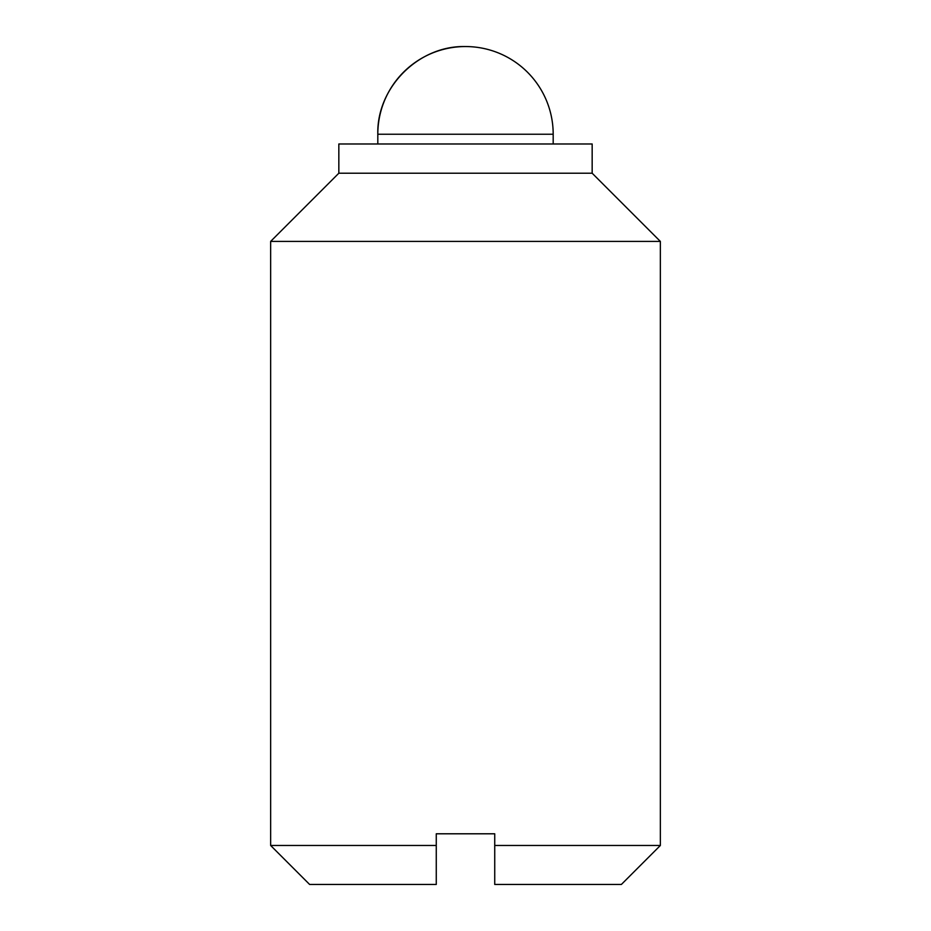 <?xml version="1.0" encoding="UTF-8"?>
<svg xmlns="http://www.w3.org/2000/svg" width="931" height="931" viewBox="0 0 931 931"><rect width="100%" height="100%" fill="white"/><g stroke="black" fill="none" stroke-linecap="round" stroke-linejoin="round"><path stroke-width="1.4" d="M436.267 845.476L436.267 833.792L494.733 833.792L494.733 845.476L660.358 845.476L660.358 241.408L270.642 241.408L270.642 845.476L436.267 845.476L436.267 884.45L309.616 884.45L270.642 845.476M660.358 845.476L621.384 884.45L494.733 884.45L494.733 845.476M660.358 241.408L592.163 173.213L338.837 173.213L270.642 241.408M553.189 143.979L553.189 134.239L377.811 134.239C376.601 87.386 418.647 45.34 465.5 46.55A87.689 87.689 0 0 0 377.811 134.239L377.811 143.979M592.163 173.213L592.163 143.979L338.837 143.979L338.837 173.213M553.189 134.239A87.689 87.689 0 0 0 465.5 46.55"/></g></svg>
